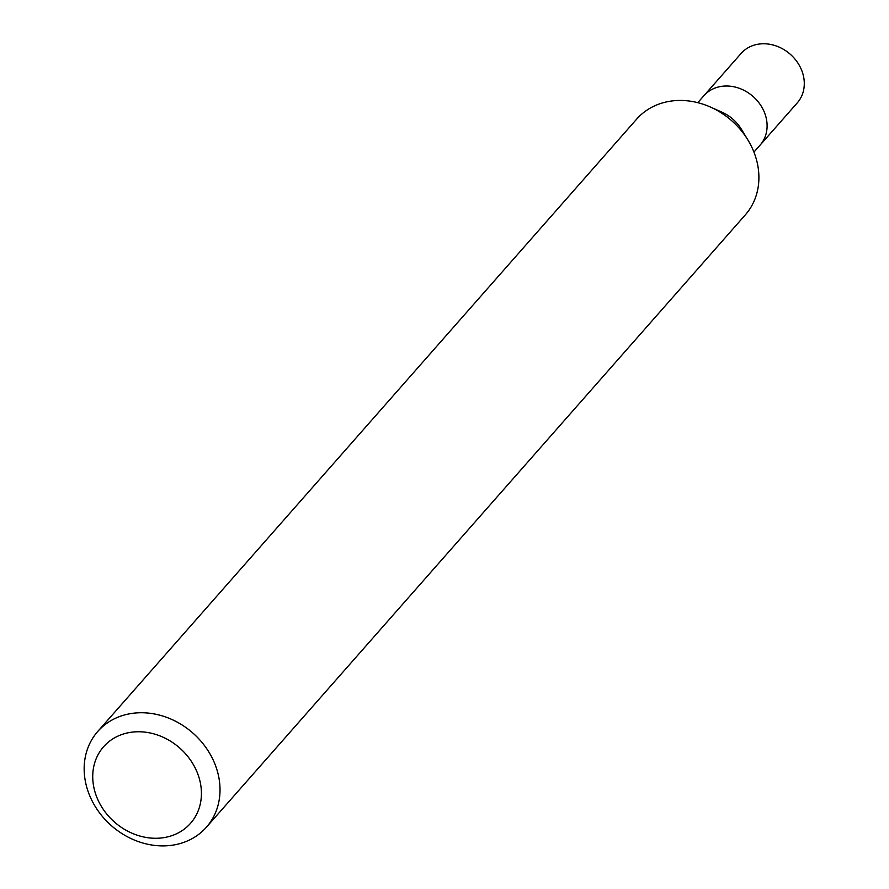 <?xml version="1.0" encoding="UTF-8"?>
<svg xmlns="http://www.w3.org/2000/svg" width="889" height="889" viewBox="0 0 889 889"><rect width="100%" height="100%" fill="white"/><g stroke="black" fill="none" stroke-linecap="round" stroke-linejoin="round"><path stroke-width="1.33" d="M200.025 781.331A57.929 49.34 41.4 0 1 159.342 838.149A57.929 49.34 41.4 0 1 94.134 788.699A57.929 49.34 41.4 0 1 134.806 731.88A57.929 49.34 41.4 0 1 200.025 781.331M218.272 774.719A72.409 61.674 41.4 0 1 206.448 827.159A72.409 61.674 41.4 0 1 138.073 841.483A72.409 61.674 41.4 0 1 85.911 783.92A72.409 61.674 41.4 0 1 97.734 731.48A72.409 61.674 41.4 0 1 166.11 717.156A72.409 61.674 41.4 0 1 218.272 774.719M97.734 731.48L636.602 119.193A72.409 61.674 41.4 0 1 710.433 107.058A72.409 61.674 41.4 0 1 747.982 140.106A72.409 61.674 41.4 0 1 757.15 162.431A72.409 61.674 41.4 0 1 745.326 214.871L206.448 827.159M697.765 102.68L703.921 95.69A37.416 31.871 41.4 0 1 739.248 88.289A37.416 31.871 41.4 0 1 766.196 118.026A37.416 31.871 41.4 0 1 760.095 145.118L797.277 102.868A37.416 31.871 41.4 0 0 803.389 75.776A37.416 31.871 41.4 0 0 776.43 46.039A37.416 31.871 41.4 0 0 741.104 53.44L703.921 95.69A37.416 31.871 41.4 0 1 739.248 88.289A37.416 31.871 41.4 0 1 766.196 118.026A37.416 31.871 41.4 0 1 760.095 145.118L753.939 152.108M710.433 107.058L722.012 112.203A37.416 31.871 41.4 0 1 741.404 129.283L747.982 140.106"/></g></svg>
